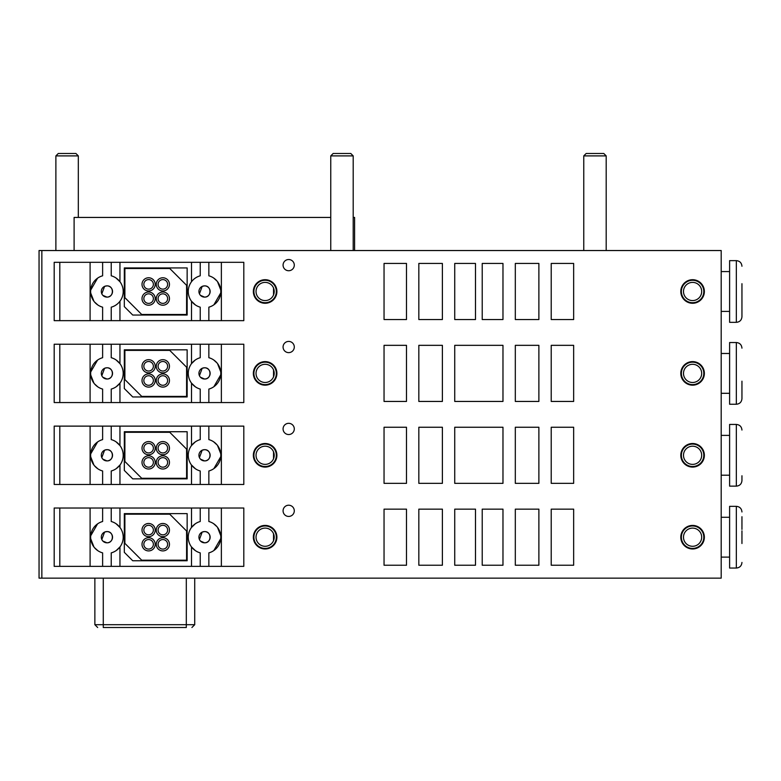<?xml version="1.0" encoding="UTF-8"?>
<svg xmlns="http://www.w3.org/2000/svg" width="781" height="781" viewBox="0 0 781 781"><rect width="100%" height="100%" fill="white"/><g stroke="black" fill="none" stroke-linecap="round" stroke-linejoin="round"><path stroke-width="1.17" d="M333.165 153.486L350.786 153.486L353.197 155.897L330.753 155.897L333.165 153.486M330.753 250.535L330.753 155.897M353.197 250.535L353.197 155.897M586.16 153.486L603.781 153.486L606.193 155.897L583.758 155.897L586.16 153.486M583.758 250.535L583.758 155.897M606.193 250.535L606.193 155.897M58.292 153.486L75.913 153.486L78.315 155.897L55.881 155.897L58.292 153.486M55.881 250.535L55.881 155.897M78.315 217.44L78.315 155.897M39.05 578.145L39.05 250.535L721.195 250.535L721.195 578.145L39.05 578.145M482.219 509.144L482.219 565.239L502.974 565.239L502.974 509.144L482.219 509.144M502.974 427.246L454.727 427.246L454.727 483.341L502.974 483.341L502.974 427.246L502.974 483.341M502.974 345.339L454.727 345.339L454.727 401.444L502.974 401.444L502.974 345.339L502.974 401.444M454.727 263.441L454.727 319.536L475.492 319.536L475.492 263.441L454.727 263.441L454.727 319.536M482.219 263.441L482.219 319.536L502.974 319.536L502.974 263.441L482.219 263.441M454.727 509.144L454.727 565.239L475.492 565.239L475.492 509.144L454.727 509.144L454.727 565.239M515.314 509.144L515.314 565.239L538.88 565.239L538.88 509.144L515.314 509.144M418.831 427.246L418.831 483.341L442.388 483.341L442.388 427.246L418.831 427.246M515.314 427.246L515.314 483.341L538.88 483.341L538.88 427.246L515.314 427.246M418.831 345.339L418.831 401.444L442.388 401.444L442.388 345.339L418.831 345.339M515.314 345.339L515.314 401.444L538.88 401.444L538.88 345.339L515.314 345.339M418.831 263.441L418.831 319.536L442.388 319.536L442.388 263.441L418.831 263.441M515.314 263.441L515.314 319.536L538.88 319.536L538.88 263.441L515.314 263.441M418.831 509.144L418.831 565.239L442.388 565.239L442.388 509.144L418.831 509.144M551.22 509.144L551.22 565.239L573.654 565.239L573.654 509.144L551.22 509.144L551.22 565.239M384.047 427.246L384.047 483.341L406.491 483.341L406.491 427.246L384.047 427.246M551.22 427.246L551.22 483.341L573.654 483.341L573.654 427.246L551.22 427.246L551.22 483.341M384.047 345.339L384.047 401.444L406.491 401.444L406.491 345.339L384.047 345.339M551.22 345.339L551.22 401.444L573.654 401.444L573.654 345.339L551.22 345.339L551.22 401.444M384.047 263.441L384.047 319.536L406.491 319.536L406.491 263.441L384.047 263.441M551.22 263.441L551.22 319.536L573.654 319.536L573.654 263.441L551.22 263.441L551.22 319.536M384.047 509.144L384.047 565.239L406.491 565.239L406.491 509.144L384.047 509.144M288.687 341.414A5.613 5.613 0 0 0 283.073 347.028A5.613 5.613 0 0 0 288.687 352.631A5.613 5.613 0 0 0 294.291 347.028A5.613 5.613 0 0 0 288.687 341.414M288.687 423.322A5.613 5.613 0 0 0 283.073 428.925A5.613 5.613 0 0 0 288.687 434.539A5.613 5.613 0 0 0 294.291 428.925A5.613 5.613 0 0 0 288.687 423.322M288.687 505.219A5.613 5.613 0 0 0 283.073 510.833A5.613 5.613 0 0 0 288.687 516.436A5.613 5.613 0 0 0 294.291 510.833A5.613 5.613 0 0 0 288.687 505.219M288.687 259.517A5.613 5.613 0 0 0 283.073 265.12A5.613 5.613 0 0 0 288.687 270.734A5.613 5.613 0 0 0 294.291 265.12A5.613 5.613 0 0 0 288.687 259.517M54.192 402.557L243.809 402.557L243.809 344.216L54.192 344.216L54.192 402.557L54.192 344.216M54.192 484.464L243.809 484.464L243.809 426.123L54.192 426.123L54.192 484.464L54.192 426.123M54.192 566.362L243.809 566.362L243.809 508.021L54.192 508.021L54.192 566.362L54.192 508.021M54.192 320.659L243.809 320.659L243.809 262.318L54.192 262.318L54.192 320.659L54.192 262.318M692.581 525.418A11.783 11.783 0 0 0 680.807 537.191A11.783 11.783 0 0 0 692.581 548.975A11.783 11.783 0 0 0 704.364 537.191A11.783 11.783 0 0 0 692.581 525.418M265.12 443.51A11.783 11.783 0 0 0 253.347 455.294A11.783 11.783 0 0 0 265.12 467.077A11.783 11.783 0 0 0 276.904 455.294A11.783 11.783 0 0 0 265.12 443.51M692.581 443.51A11.783 11.783 0 0 0 680.807 455.294A11.783 11.783 0 0 0 692.581 467.077A11.783 11.783 0 0 0 704.364 455.294A11.783 11.783 0 0 0 692.581 443.51M265.12 361.613A11.783 11.783 0 0 0 253.347 373.386A11.783 11.783 0 0 0 265.12 385.17A11.783 11.783 0 0 0 276.904 373.386A11.783 11.783 0 0 0 265.12 361.613M692.581 361.613A11.783 11.783 0 0 0 680.807 373.386A11.783 11.783 0 0 0 692.581 385.17A11.783 11.783 0 0 0 704.364 373.386A11.783 11.783 0 0 0 692.581 361.613M265.12 279.705A11.783 11.783 0 0 0 253.347 291.489A11.783 11.783 0 0 0 265.12 303.272A11.783 11.783 0 0 0 276.904 291.489A11.783 11.783 0 0 0 265.12 279.705M692.581 279.705A11.783 11.783 0 0 0 680.807 291.489A11.783 11.783 0 0 0 692.581 303.272A11.783 11.783 0 0 0 704.364 291.489A11.783 11.783 0 0 0 692.581 279.705M265.12 525.418A11.783 11.783 0 0 0 253.347 537.191A11.783 11.783 0 0 0 265.12 548.975A11.783 11.783 0 0 0 276.904 537.191A11.783 11.783 0 0 0 265.12 525.418M265.12 282.39A9.089 9.089 0 0 0 256.031 291.489A9.089 9.089 0 0 0 265.12 300.578A9.089 9.089 0 0 0 274.219 291.489A9.089 9.089 0 0 0 265.12 282.39M265.12 302.706A11.217 11.217 0 0 0 276.337 291.489A11.217 11.217 0 0 0 265.12 280.272A11.217 11.217 0 0 0 253.903 291.489A11.217 11.217 0 0 0 265.12 302.706M265.12 528.102A9.089 9.089 0 0 0 256.031 537.191A9.089 9.089 0 0 0 265.12 546.29A9.089 9.089 0 0 0 274.219 537.191A9.089 9.089 0 0 0 265.12 528.102M265.12 548.418A11.217 11.217 0 0 0 276.337 537.191A11.217 11.217 0 0 0 265.12 525.974A11.217 11.217 0 0 0 253.903 537.191A11.217 11.217 0 0 0 265.12 548.418M265.12 446.195A9.089 9.089 0 0 0 256.031 455.294A9.089 9.089 0 0 0 265.12 464.383A9.089 9.089 0 0 0 274.219 455.294A9.089 9.089 0 0 0 265.12 446.195M265.12 466.511A11.217 11.217 0 0 0 276.337 455.294A11.217 11.217 0 0 0 265.12 444.077A11.217 11.217 0 0 0 253.903 455.294A11.217 11.217 0 0 0 265.12 466.511M265.12 364.297A9.089 9.089 0 0 0 256.031 373.386A9.089 9.089 0 0 0 265.12 382.485A9.089 9.089 0 0 0 274.219 373.386A9.089 9.089 0 0 0 265.12 364.297M265.12 384.613A11.217 11.217 0 0 0 276.337 373.386A11.217 11.217 0 0 0 265.12 362.169A11.217 11.217 0 0 0 253.903 373.386A11.217 11.217 0 0 0 265.12 384.613M406.491 565.239L406.491 509.144M406.491 483.341L406.491 427.246M406.491 401.444L406.491 345.339M406.491 319.536L406.491 263.441M454.727 483.341L454.727 427.246M454.727 401.444L454.727 345.339M502.974 565.239L502.974 509.144M502.974 319.536L502.974 263.441M692.581 282.39A9.089 9.089 0 0 0 683.492 291.489A9.089 9.089 0 0 0 692.581 300.578A9.089 9.089 0 0 0 701.68 291.489A9.089 9.089 0 0 0 692.581 282.39M692.581 302.706A11.217 11.217 0 0 0 703.808 291.489A11.217 11.217 0 0 0 692.581 280.272A11.217 11.217 0 0 0 681.364 291.489A11.217 11.217 0 0 0 692.581 302.706M692.581 528.102A9.089 9.089 0 0 0 683.492 537.191A9.089 9.089 0 0 0 692.581 546.29A9.089 9.089 0 0 0 701.68 537.191A9.089 9.089 0 0 0 692.581 528.102M692.581 548.418A11.217 11.217 0 0 0 703.808 537.191A11.217 11.217 0 0 0 692.581 525.974A11.217 11.217 0 0 0 681.364 537.191A11.217 11.217 0 0 0 692.581 548.418M692.581 446.195A9.089 9.089 0 0 0 683.492 455.294A9.089 9.089 0 0 0 692.581 464.383A9.089 9.089 0 0 0 701.68 455.294A9.089 9.089 0 0 0 692.581 446.195M692.581 466.511A11.217 11.217 0 0 0 703.808 455.294A11.217 11.217 0 0 0 692.581 444.077A11.217 11.217 0 0 0 681.364 455.294A11.217 11.217 0 0 0 692.581 466.511M692.581 364.297A9.089 9.089 0 0 0 683.492 373.386A9.089 9.089 0 0 0 692.581 382.485A9.089 9.089 0 0 0 701.68 373.386A9.089 9.089 0 0 0 692.581 364.297M692.581 384.613A11.217 11.217 0 0 0 703.808 373.386A11.217 11.217 0 0 0 692.581 362.169A11.217 11.217 0 0 0 681.364 373.386A11.217 11.217 0 0 0 692.581 384.613M330.753 217.44L74.107 217.44L74.107 250.535M353.197 217.44L354.594 217.44L354.594 250.535M59.805 566.362L59.805 508.021M59.805 484.464L59.805 426.123M59.805 402.557L59.805 344.216M59.805 320.659L59.805 262.318M102.623 320.659L102.623 307.177A16.264 16.264 0 0 1 102.623 275.8L102.623 262.318M97.81 304.961L94.452 301.925M93.954 301.3L90.742 293.158M90.723 290.054L97.576 278.173M90.098 320.659L90.098 262.318M102.858 295.345L106.929 297.102A5.613 5.613 0 0 0 112.542 291.489A5.613 5.613 0 0 0 106.929 285.875A5.613 5.613 0 0 0 101.315 291.489A5.613 5.613 0 0 0 106.929 297.102C114.163 297.444 114.172 285.534 106.929 285.875L104.742 286.324M111.234 320.659L111.234 307.177A16.264 16.264 0 0 0 111.234 275.8L111.234 262.318M116.037 278.007L119.952 281.736L119.952 262.318M132.731 315.046L124.316 306.63L124.316 267.932L187.147 267.932L187.147 315.046L132.731 315.046M191.511 320.659L191.511 301.241L195.426 304.971M191.511 281.736L191.511 262.318M119.952 320.659L119.952 301.241M116.965 304.297L116.262 304.815M194.508 278.68L195.201 278.163M200.229 320.659L200.229 307.177A16.264 16.264 0 0 1 200.229 275.8L200.229 262.318M200.463 295.345L204.534 297.102A5.613 5.613 0 0 0 210.148 291.489A5.613 5.613 0 0 0 204.534 285.875A5.613 5.613 0 0 0 198.93 291.489A5.613 5.613 0 0 0 204.534 297.102C211.768 297.444 211.788 285.534 204.534 285.875L202.347 286.324M208.849 320.659L208.849 307.177A16.264 16.264 0 0 0 208.849 275.8L208.849 262.318M213.652 278.016L217.02 281.053M217.518 281.677L220.72 289.819M220.74 292.924L213.887 304.805M221.365 320.659L221.365 262.318M202.181 286.393L199.428 293.802M200.463 377.243L204.534 379C211.768 379.351 211.788 367.431 204.534 367.783L202.347 368.222M202.181 368.3L199.428 375.7M200.463 459.15L204.534 460.897C211.768 461.249 211.788 449.339 204.534 449.68L202.347 450.129M202.181 450.198L199.428 457.607M200.463 541.048L204.534 542.805C211.768 543.156 211.788 531.236 204.534 531.588L202.347 532.027M202.181 532.105L199.428 539.505M204.534 531.588A5.613 5.613 0 0 0 198.93 537.191A5.613 5.613 0 0 0 204.534 542.805A5.613 5.613 0 0 0 210.148 537.191A5.613 5.613 0 0 0 204.534 531.588M200.229 566.362L200.229 552.88A16.264 16.264 0 0 1 200.229 521.503L200.229 508.021M208.849 566.362L208.849 552.88A16.264 16.264 0 0 0 208.849 521.503L208.849 508.021M102.623 566.362L102.623 552.88A16.264 16.264 0 0 1 102.623 521.503L102.623 508.021M97.81 550.673L94.452 547.627M93.954 547.003L90.742 538.861M90.723 535.766L97.576 523.875M90.098 566.362L90.098 508.021M102.858 541.048L106.929 542.805A5.613 5.613 0 0 0 112.542 537.191A5.613 5.613 0 0 0 106.929 531.588A5.613 5.613 0 0 0 101.315 537.191A5.613 5.613 0 0 0 106.929 542.805C114.163 543.156 114.172 531.236 106.929 531.588L104.742 532.027M111.234 566.362L111.234 552.88A16.264 16.264 0 0 0 111.234 521.503L111.234 508.021M116.037 523.709L119.952 527.448L119.952 508.021M132.731 560.758L124.316 552.343L124.316 513.634L187.147 513.634L187.147 560.758L132.731 560.758M191.511 566.362L191.511 546.944L195.426 550.673M195.201 523.866L191.511 527.448L191.511 508.021M119.952 566.362L119.952 546.944L116.262 550.517M124.882 543.361L141.712 560.192L186.591 560.192L186.591 531.021L169.76 514.191L124.882 514.191L124.882 543.361M162.858 537.718A6.599 6.599 0 0 0 156.259 544.318A6.599 6.599 0 0 0 162.858 550.917A6.599 6.599 0 0 0 169.457 544.318A6.599 6.599 0 0 0 162.858 537.718M162.858 523.475A6.599 6.599 0 0 0 156.259 530.074A6.599 6.599 0 0 0 162.858 536.674A6.599 6.599 0 0 0 169.457 530.074A6.599 6.599 0 0 0 162.858 523.475M148.605 537.718A6.599 6.599 0 0 0 142.005 544.318A6.599 6.599 0 0 0 148.605 550.917A6.599 6.599 0 0 0 155.204 544.318A6.599 6.599 0 0 0 148.605 537.718M148.605 523.475A6.599 6.599 0 0 0 142.005 530.074A6.599 6.599 0 0 0 148.605 536.674A6.599 6.599 0 0 0 155.204 530.074A6.599 6.599 0 0 0 148.605 523.475M148.605 534.839A4.764 4.764 0 0 0 153.379 530.074A4.764 4.764 0 0 0 148.605 525.301A4.764 4.764 0 0 0 143.841 530.074A4.764 4.764 0 0 0 148.605 534.839M148.605 549.092A4.764 4.764 0 0 0 153.379 544.318A4.764 4.764 0 0 0 148.605 539.554A4.764 4.764 0 0 0 143.841 544.318A4.764 4.764 0 0 0 148.605 549.092M162.858 534.839A4.764 4.764 0 0 0 167.622 530.074A4.764 4.764 0 0 0 162.858 525.301A4.764 4.764 0 0 0 158.084 530.074A4.764 4.764 0 0 0 162.858 534.839M162.858 549.092A4.764 4.764 0 0 0 167.622 544.318A4.764 4.764 0 0 0 162.858 539.554A4.764 4.764 0 0 0 158.084 544.318A4.764 4.764 0 0 0 162.858 549.092M104.576 532.105L101.813 539.505M102.858 377.243L106.929 379C114.163 379.351 114.172 367.431 106.929 367.783L104.742 368.222M104.576 368.3L101.813 375.7M102.858 459.15L106.929 460.897C114.163 461.249 114.172 449.339 106.929 449.68L104.742 450.129M104.576 450.198L101.813 457.607M104.576 286.393L101.813 293.802M106.929 449.68A5.613 5.613 0 0 0 101.315 455.294A5.613 5.613 0 0 0 106.929 460.897A5.613 5.613 0 0 0 112.542 455.294A5.613 5.613 0 0 0 106.929 449.68M102.623 484.464L102.623 470.982A16.264 16.264 0 0 1 102.623 439.605L102.623 426.123M111.234 484.464L111.234 470.982A16.264 16.264 0 0 0 111.234 439.605L111.234 426.123M97.81 468.766L94.452 465.73M93.954 465.105L90.742 456.953M90.723 453.859L97.576 441.978M90.098 484.464L90.098 426.123M119.952 484.464L119.952 465.037L116.262 468.62M116.037 441.812L119.952 445.541L119.952 426.123M132.731 478.851L124.316 470.435L124.316 431.727L187.147 431.727L187.147 478.851L132.731 478.851M191.511 484.464L191.511 465.037L195.426 468.776M195.201 441.968L191.511 445.541L191.511 426.123M200.229 484.464L200.229 470.982A16.264 16.264 0 0 1 200.229 439.605L200.229 426.123M204.534 460.897A5.613 5.613 0 0 0 210.148 455.294A5.613 5.613 0 0 0 204.534 449.68A5.613 5.613 0 0 0 198.93 455.294A5.613 5.613 0 0 0 204.534 460.897M208.849 484.464L208.849 470.982A16.264 16.264 0 0 0 208.849 439.605L208.849 426.123M213.652 441.812L217.02 444.858M217.518 445.482L220.72 453.624M220.74 456.719L213.887 468.61M221.365 484.464L221.365 426.123M124.882 461.464L141.712 478.294L186.591 478.294L186.591 449.124L169.76 432.293L124.882 432.293L124.882 461.464M162.858 455.821A6.599 6.599 0 0 0 156.259 462.42A6.599 6.599 0 0 0 162.858 469.02A6.599 6.599 0 0 0 169.457 462.42A6.599 6.599 0 0 0 162.858 455.821M162.858 441.568A6.599 6.599 0 0 0 156.259 448.167A6.599 6.599 0 0 0 162.858 454.767A6.599 6.599 0 0 0 169.457 448.167A6.599 6.599 0 0 0 162.858 441.568M148.605 455.821A6.599 6.599 0 0 0 142.005 462.42A6.599 6.599 0 0 0 148.605 469.02A6.599 6.599 0 0 0 155.204 462.42A6.599 6.599 0 0 0 148.605 455.821M148.605 441.568A6.599 6.599 0 0 0 142.005 448.167A6.599 6.599 0 0 0 148.605 454.767A6.599 6.599 0 0 0 155.204 448.167A6.599 6.599 0 0 0 148.605 441.568M148.605 452.941A4.764 4.764 0 0 0 153.379 448.167A4.764 4.764 0 0 0 148.605 443.403A4.764 4.764 0 0 0 143.841 448.167A4.764 4.764 0 0 0 148.605 452.941M148.605 467.184A4.764 4.764 0 0 0 153.379 462.42A4.764 4.764 0 0 0 148.605 457.646A4.764 4.764 0 0 0 143.841 462.42A4.764 4.764 0 0 0 148.605 467.184M162.858 452.941A4.764 4.764 0 0 0 167.622 448.167A4.764 4.764 0 0 0 162.858 443.403A4.764 4.764 0 0 0 158.084 448.167A4.764 4.764 0 0 0 162.858 452.941M162.858 467.184A4.764 4.764 0 0 0 167.622 462.42A4.764 4.764 0 0 0 162.858 457.646A4.764 4.764 0 0 0 158.084 462.42A4.764 4.764 0 0 0 162.858 467.184M106.929 367.783A5.613 5.613 0 0 0 101.315 373.386A5.613 5.613 0 0 0 106.929 379A5.613 5.613 0 0 0 112.542 373.386A5.613 5.613 0 0 0 106.929 367.783M102.623 402.557L102.623 389.075A16.264 16.264 0 0 1 102.623 357.708L102.623 344.216M111.234 402.557L111.234 389.075A16.264 16.264 0 0 0 111.234 357.708L111.234 344.216M97.81 386.868L94.452 383.822M93.954 383.198L90.742 375.056M90.723 371.961L97.576 360.08M90.098 402.557L90.098 344.216M119.952 402.557L119.952 383.139L116.262 386.712M116.037 359.914L119.952 363.643L119.952 344.216M132.731 396.953L124.316 388.538L124.316 349.829L187.147 349.829L187.147 396.953L132.731 396.953M191.511 402.557L191.511 383.139L195.426 386.868M195.201 360.07L191.511 363.643L191.511 344.216M200.229 402.557L200.229 389.075A16.264 16.264 0 0 1 200.229 357.708L200.229 344.216M204.534 379A5.613 5.613 0 0 0 210.148 373.386A5.613 5.613 0 0 0 204.534 367.783A5.613 5.613 0 0 0 198.93 373.386A5.613 5.613 0 0 0 204.534 379M208.849 402.557L208.849 389.075A16.264 16.264 0 0 0 208.849 357.708L208.849 344.216M213.652 359.914L217.02 362.95M217.518 363.575L220.72 371.727M220.74 374.821L213.887 386.702M221.365 402.557L221.365 344.216M124.882 379.556L141.712 396.387L186.591 396.387L186.591 367.216L169.76 350.386L124.882 350.386L124.882 379.556M162.858 373.914A6.599 6.599 0 0 0 156.259 380.513A6.599 6.599 0 0 0 162.858 387.112A6.599 6.599 0 0 0 169.457 380.513A6.599 6.599 0 0 0 162.858 373.914M162.858 359.67A6.599 6.599 0 0 0 156.259 366.269A6.599 6.599 0 0 0 162.858 372.869A6.599 6.599 0 0 0 169.457 366.269A6.599 6.599 0 0 0 162.858 359.67M148.605 373.914A6.599 6.599 0 0 0 142.005 380.513A6.599 6.599 0 0 0 148.605 387.112A6.599 6.599 0 0 0 155.204 380.513A6.599 6.599 0 0 0 148.605 373.914M148.605 359.67A6.599 6.599 0 0 0 142.005 366.269A6.599 6.599 0 0 0 148.605 372.869A6.599 6.599 0 0 0 155.204 366.269A6.599 6.599 0 0 0 148.605 359.67M148.605 371.034A4.764 4.764 0 0 0 153.379 366.269A4.764 4.764 0 0 0 148.605 361.496A4.764 4.764 0 0 0 143.841 366.269A4.764 4.764 0 0 0 148.605 371.034M148.605 385.287A4.764 4.764 0 0 0 153.379 380.513A4.764 4.764 0 0 0 148.605 375.749A4.764 4.764 0 0 0 143.841 380.513A4.764 4.764 0 0 0 148.605 385.287M162.858 371.034A4.764 4.764 0 0 0 167.622 366.269A4.764 4.764 0 0 0 162.858 361.496A4.764 4.764 0 0 0 158.084 366.269A4.764 4.764 0 0 0 162.858 371.034M162.858 385.287A4.764 4.764 0 0 0 167.622 380.513A4.764 4.764 0 0 0 162.858 375.749A4.764 4.764 0 0 0 158.084 380.513A4.764 4.764 0 0 0 162.858 385.287M213.652 523.719L217.02 526.755M217.518 527.38L220.72 535.532M220.74 538.626L213.887 550.507M221.365 566.362L221.365 508.021M124.882 297.659L141.712 314.489L186.591 314.489L186.591 285.319L169.76 268.488L124.882 268.488L124.882 297.659M162.858 292.016A6.599 6.599 0 0 0 156.259 298.615A6.599 6.599 0 0 0 162.858 305.215A6.599 6.599 0 0 0 169.457 298.615A6.599 6.599 0 0 0 162.858 292.016M162.858 277.763A6.599 6.599 0 0 0 156.259 284.362A6.599 6.599 0 0 0 162.858 290.962A6.599 6.599 0 0 0 169.457 284.362A6.599 6.599 0 0 0 162.858 277.763M148.605 292.016A6.599 6.599 0 0 0 142.005 298.615A6.599 6.599 0 0 0 148.605 305.215A6.599 6.599 0 0 0 155.204 298.615A6.599 6.599 0 0 0 148.605 292.016M148.605 277.763A6.599 6.599 0 0 0 142.005 284.362A6.599 6.599 0 0 0 148.605 290.962A6.599 6.599 0 0 0 155.204 284.362A6.599 6.599 0 0 0 148.605 277.763M148.605 289.136A4.764 4.764 0 0 0 153.379 284.362A4.764 4.764 0 0 0 148.605 279.598A4.764 4.764 0 0 0 143.841 284.362A4.764 4.764 0 0 0 148.605 289.136M148.605 303.379A4.764 4.764 0 0 0 153.379 298.615A4.764 4.764 0 0 0 148.605 293.841A4.764 4.764 0 0 0 143.841 298.615A4.764 4.764 0 0 0 148.605 303.379M162.858 289.136A4.764 4.764 0 0 0 167.622 284.362A4.764 4.764 0 0 0 162.858 279.598A4.764 4.764 0 0 0 158.084 284.362A4.764 4.764 0 0 0 162.858 289.136M162.858 303.379A4.764 4.764 0 0 0 167.622 298.615A4.764 4.764 0 0 0 162.858 293.841A4.764 4.764 0 0 0 158.084 298.615A4.764 4.764 0 0 0 162.858 303.379M94.862 578.145L94.862 624.702L103.277 624.702L103.277 627.514C96.043 627.514 96.043 627.514 103.277 627.514L186.308 627.514C193.542 627.514 193.542 627.514 186.308 627.514L186.308 578.145M721.195 393.302L729.61 393.302M721.195 353.481L729.61 353.481M741.95 398.632C741.618 402.039 739.744 403.914 736.337 404.246L736.337 342.537L729.61 342.537L729.61 404.246L736.337 404.246C739.744 403.914 741.618 402.039 741.95 398.632L741.95 381.187M741.95 480.54C741.618 483.947 739.744 485.811 736.337 486.143L736.337 424.434L729.61 424.434L729.61 486.143L736.337 486.143C739.744 485.811 741.618 483.947 741.95 480.54L741.95 475.766M741.95 516.719L741.95 529.391M721.195 557.107L729.61 557.107M721.195 517.276L729.61 517.276M729.61 506.342L729.61 568.051L736.337 568.051C739.744 567.719 741.618 565.844 741.95 562.437C741.618 565.844 739.744 567.719 736.337 568.051L736.337 506.342C739.744 506.674 741.618 508.548 741.95 511.955C741.618 508.548 739.744 506.674 736.337 506.342L729.61 506.342M741.95 530.865L741.95 543.517M721.195 475.209L729.61 475.209M721.195 435.378L729.61 435.378M741.95 316.735L741.95 283.688L741.95 316.735C741.618 320.142 739.744 322.006 736.337 322.338L729.61 322.338L729.61 260.639L736.337 260.639L736.337 322.338M741.95 285.163L741.95 299.289M721.195 311.404L729.61 311.404M721.195 271.573L729.61 271.573M41.852 578.145L41.852 250.535M191.911 627.514L194.723 624.702L103.277 624.702L103.277 578.145M273.535 540.637L273.535 533.745M273.535 458.74L273.535 451.848M273.535 376.842L273.535 369.94M273.535 294.935L273.535 288.043M194.723 624.702L194.723 578.145M94.862 624.702L97.674 627.514M736.337 342.537C739.744 342.869 741.618 344.743 741.95 348.15C741.618 344.743 739.744 342.869 736.337 342.537M736.337 424.434C739.744 424.776 741.618 426.641 741.95 430.048M736.337 260.639C739.744 260.971 741.618 262.836 741.95 266.243C741.618 262.836 739.744 260.971 736.337 260.639"/></g></svg>
